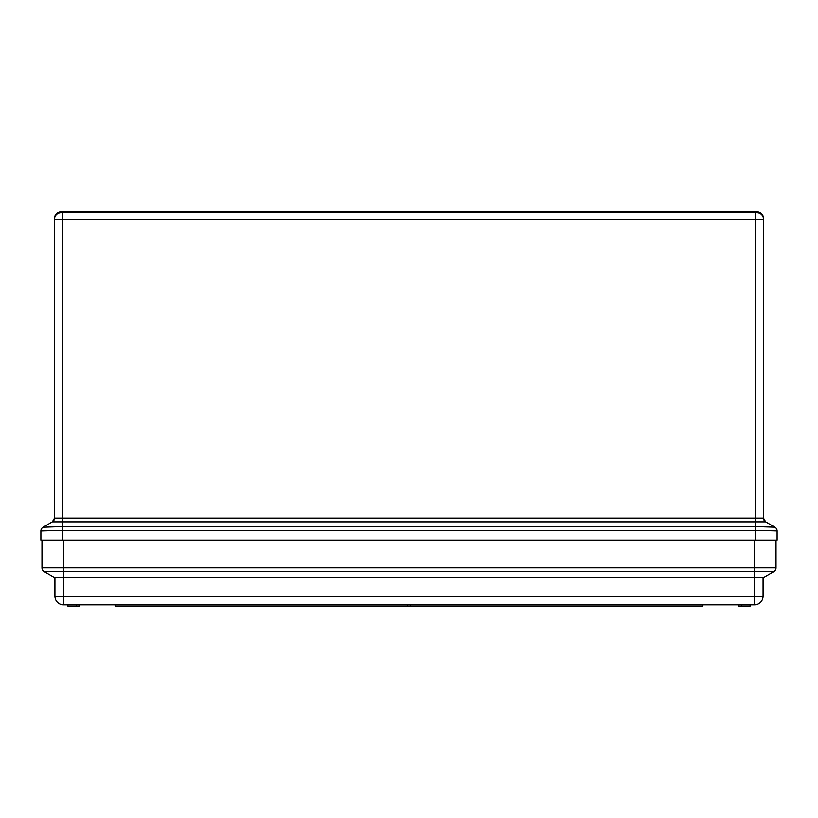<?xml version="1.0" encoding="UTF-8"?>
<svg xmlns="http://www.w3.org/2000/svg" width="818" height="818" viewBox="0 0 818 818"><rect width="100%" height="100%" fill="white"/><g stroke="black" fill="none" stroke-linecap="round" stroke-linejoin="round"><path stroke-width="1.23" d="M763.071 577.774L773.859 571.537L754.431 571.537L754.431 577.774L63.569 577.774L63.569 596.199L754.431 596.199L754.431 577.774L763.071 577.774L763.071 596.199A8.64 8.64 0 0 1 754.431 604.839L63.569 604.839A8.64 8.64 0 0 1 54.929 596.199L54.929 577.774L44.141 571.537A4.315 4.315 0 0 1 41.984 567.804L41.984 540.074M754.431 540.074L63.569 540.074L63.569 567.804L754.431 567.804L754.431 540.074M776.016 540.074L776.016 567.804A4.315 4.315 0 0 1 773.859 571.537A4.315 4.315 0 0 0 776.016 567.804L754.431 567.804L754.431 571.537L44.141 571.537A4.315 4.315 0 0 1 41.984 567.804L63.569 567.804L63.569 577.774L54.929 577.774M67.884 604.839L67.884 606.138L79.111 606.138L79.111 604.839M76.524 606.138L76.524 604.839M410.299 604.839L410.299 606.138L702.897 606.138L702.897 604.839M410.299 606.138L407.701 606.138L407.701 604.839M407.701 606.138L115.103 606.138L115.103 604.839M738.889 604.839L738.889 606.138L750.116 606.138L750.116 604.839M741.476 606.138L741.476 604.839L741.476 606.138M763.501 218.345L763.501 219.204L763.501 218.345A6.472 6.472 0 0 0 757.018 211.862L117.782 211.862L117.782 212.731L117.782 211.862L60.982 211.862A6.472 6.472 0 0 0 54.499 218.345L54.499 219.204A6.472 6.472 0 0 1 60.982 212.731L62.27 212.731L60.982 212.731A6.472 6.472 0 0 0 54.499 219.204L54.499 218.345M40.961 530.933A4.315 4.305 60 0 1 43.109 527.191L52.342 521.864A4.315 4.315 0 0 0 54.499 518.121L62.27 518.121L62.27 521.864L52.342 521.864L54.499 518.121L54.499 219.204L62.27 219.204L62.27 212.731L757.018 212.731L755.73 212.731L755.73 219.204L62.27 219.204L62.27 518.121L755.73 518.121L755.73 219.204L763.501 219.204A6.472 6.472 0 0 0 757.018 212.731A6.472 6.472 0 0 1 763.501 219.204L763.501 518.121L765.658 521.864L763.501 518.121A4.315 4.315 0 0 0 765.658 521.864L755.73 521.864L755.73 526.598L774.891 527.191L765.658 521.864A4.315 4.315 0 0 1 763.501 518.121L755.73 518.121L755.73 521.864L62.27 521.864L62.27 526.598L755.73 526.598L755.781 530.34L62.219 530.34L40.9 530.964A4.315 4.315 0 0 1 43.057 527.221L62.27 526.598L62.219 530.34M774.891 527.191A4.315 4.305 120 0 1 777.039 530.933L777.1 530.964A4.315 4.315 0 0 0 774.943 527.221L774.943 527.221A4.315 4.315 0 0 1 777.1 530.964L777.1 540.074L40.9 540.074L40.9 530.964M777.039 530.933L755.781 530.34M700.218 211.862L700.218 212.731M65.031 211.862L60.982 211.862L65.031 211.862M618.234 211.862L618.234 212.731M492.569 211.862L492.569 212.731M493.816 211.862L493.816 212.731M497.988 211.862L497.988 212.731M487.722 211.862L487.722 212.731M478.039 211.862L478.039 212.731M478.806 211.862L478.806 212.731M485.974 211.862L485.974 212.731M487.528 211.862L487.528 212.731M466.608 211.862L466.608 212.731M466.792 211.862L466.792 212.731M471.444 211.862L471.444 212.731M476.485 211.862L476.291 212.731M314.03 211.862L314.03 212.731M309.664 211.862L309.664 212.731M317.895 211.862L317.895 212.731M319.541 211.862L319.541 212.731M309.47 211.862L309.47 212.731M299.398 211.862L299.398 212.731M301.331 211.862L301.331 212.731M287.772 211.862L287.772 212.731M287.875 211.862L287.875 212.731M291.382 211.862L291.382 212.731M294.746 211.862L294.746 212.731M296.678 211.862L296.678 212.731M285.635 211.862L285.635 212.731M402.589 211.862L402.589 212.731M408.407 211.862L408.407 212.731M415.37 211.862L415.37 212.731M402.2 211.862L402.2 212.731M282.701 211.862L282.701 212.731M174.755 211.862L174.755 212.731M754.431 604.839L754.431 596.199L763.071 596.199M54.929 596.199L63.569 596.199L63.569 604.839A8.64 8.64 0 0 1 54.929 596.199M41.984 567.804A4.315 4.315 0 0 0 44.141 571.537M763.501 219.204A6.472 6.472 0 0 0 757.018 212.731M755.515 526.598L755.515 540.074M62.485 526.598L62.485 540.074M60.982 212.731A6.472 6.472 0 0 0 54.499 219.204M84.08 211.862L84.08 212.731M733.92 211.862L733.92 212.731"/></g></svg>
